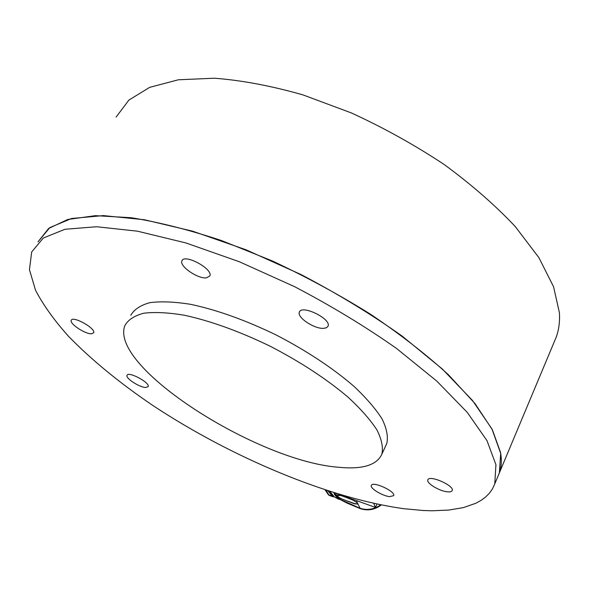 <?xml version="1.0" encoding="UTF-8"?>
<svg xmlns="http://www.w3.org/2000/svg" width="589" height="589" viewBox="0 0 589 589"><rect width="100%" height="100%" fill="white"/><g stroke="black" fill="none" stroke-linecap="round" stroke-linejoin="round"><path stroke-width="0.88" d="M116.129 117.056L128.873 100.101L149.658 87.349L178.371 79.78L214.403 78.219C241.689 80.288 271.212 85.847 302.974 94.895L351.419 112.955C383.932 127.894 414.811 145.049 444.04 164.427C471.583 184.622 495.342 205.355 515.316 226.625L538.898 257.651L553.557 286.71L559.403 312.693C559.955 321.8 558.865 330.031 556.119 337.387L554.433 341.406M500.532 452.404C501.872 460.156 501.489 466.989 499.362 472.901L500.694 453.383L491.962 428.991L472.474 400.446L442.251 368.95L402.191 336.128C371.144 314.165 337.401 293.631 300.957 274.511L245.922 249.751L192.603 231.175L144.224 219.712L103.333 215.596L71.608 218.49L49.822 227.597L37.998 241.865L48.6 228.503L67.72 219.476L95.403 215.662L131.148 217.716C158.647 222.105 188.811 229.732 221.655 240.606L272.236 260.898C306.486 276.955 339.308 294.765 370.687 314.335C400.41 334.427 426.333 354.571 448.45 374.766L475.036 403.612L492.382 429.801L500.532 452.404M338.417 467.239C362.323 469.624 376.813 465.258 381.878 454.126C383.343 447.485 381.701 439.438 376.96 429.977C370.371 419.839 360.762 408.928 348.128 397.236C326.615 379.014 300.611 361.992 270.108 346.185C239.267 331.276 210.693 320.961 184.394 315.24C168.307 312.553 154.774 311.875 143.79 313.215C134.498 315.645 128.211 319.724 124.934 325.459C108.509 366.704 257.253 461.231 338.417 467.239M385.707 445.851L386.782 443.517C388.313 436.743 386.752 428.564 382.099 418.993C375.605 408.744 366.093 397.737 353.562 385.979C332.211 367.669 306.354 350.639 275.983 334.883C245.26 320.041 216.759 309.851 190.475 304.307C174.396 301.745 160.841 301.2 149.82 302.672C140.476 305.242 134.13 309.453 130.773 315.321M91.538 333.779L93.644 332.807C96.14 328.515 72.609 315.38 71.269 320.335C69.296 323.678 85.339 334.28 91.538 333.779M145.836 387.474L148.133 386.612C150.35 382.754 128.152 370.901 127.025 375.348C125.302 378.256 139.77 387.547 145.836 387.474M389.631 496.63L393.673 495.651C395.882 491.44 372.344 480.734 371.306 485.461C369.782 488.281 382.408 495.96 389.631 496.63M447.353 491.8C450.106 492.087 451.719 491.668 452.197 490.549C454.671 485.66 429.042 474.491 427.85 479.917C426.193 483.127 439.35 491.123 447.353 491.8M323.494 328.36L326.483 327.756L328.044 326.188C331.703 318.966 301.494 304.196 299.352 312.163C296.716 317.302 314.187 328.971 323.494 328.36M206.371 277.868L209.817 275.976C213.483 269.077 184.121 253.218 181.92 260.92C179.137 266.118 197.816 278.987 206.371 277.868M403.936 508.712L423.027 510.494L432.017 510.781L448.708 510.074L463.425 507.6L475.853 503.256L481.11 500.363L485.667 496.983L489.488 493.111L492.537 488.745L494.767 483.878L495.931 464.699L486.978 440.624L467.246 412.359L436.751 381.061L396.39 348.349C365.151 326.416 331.224 305.86 294.603 286.681L239.355 261.752L185.888 242.94L137.443 231.175L96.567 226.736L64.93 229.283L43.299 238.037L31.673 251.974L29.45 269.71L35.554 290.303C43.321 305.095 54.298 320.423 68.486 336.275C91.987 360.358 120.48 383.667 153.965 406.219C232.11 457.66 328.986 498.404 403.936 508.712M498.014 476.111L556.119 337.387M376.982 504.059L375.451 507.431L373.706 503.352M375.451 507.431L337.652 493.847M357.383 502.8L357.979 504.103L354.431 503.786L342.769 499.317C339.367 497.911 337.585 496.586 337.438 495.364L340.965 495.555L346.266 497.462L352.701 500.039L357.383 502.8L356.374 500.576M358.038 503.912L354.534 503.558L348.055 501.224M360.306 508.653L357.979 504.103M337.46 495.305L337.659 494.878L341.09 495.29L346.266 497.462M380.641 504.817C374.111 509.433 367.175 510.56 359.85 508.204L340.589 499.524C337.468 496.873 335.951 494.789 336.047 493.273M340.744 499.847L347.171 503.161L360.232 508.631C367.786 511.053 374.803 509.824 381.282 504.95M334.118 492.765L339.176 498.979L340.648 499.656M340.015 499.362L339.058 499.398L338.469 498.64C335.421 496.071 333.897 494.024 333.897 492.5M338.572 498.854L334.508 497.057L329.914 491.44M334.508 497.057L339.058 499.398M328.095 490.851L332.336 495.695L334.294 496.858M333.934 496.711L332.91 496.77L327.793 490.755M329.06 495.32L326.092 490.195M340.052 499.067L338.697 498.441M333.484 496.166L332.336 495.695M332.314 496.144L328.309 494.613L325.886 491.035M325.577 490.033L326.762 491.543M386.782 443.517L381.878 454.126M499.362 472.901L494.767 483.878M182.237 260.367L181.92 260.92M299.602 311.677L299.352 312.163M332.91 496.77L328.942 495.275M325.076 489.864L328.412 494.804"/></g></svg>
